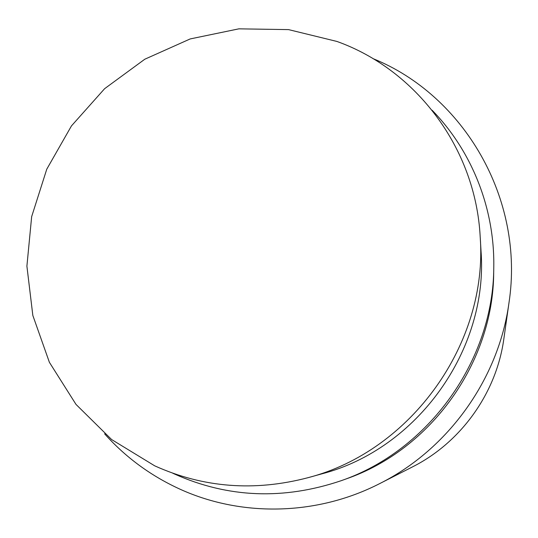 <?xml version="1.0" encoding="UTF-8"?>
<svg xmlns="http://www.w3.org/2000/svg" width="538" height="538" viewBox="0 0 538 538"><rect width="100%" height="100%" fill="white"/><g stroke="black" fill="none" stroke-linecap="round" stroke-linejoin="round"><path stroke-width="0.81" d="M372.881 58.575C463.917 95.192 524.927 198.973 508.968 302.887C498.605 378.893 448.403 449.129 379.841 483.527C316.223 516.224 239.672 517.166 177.984 488.248C149.638 474.973 125.186 456.843 104.628 433.85M379.841 483.527L412.296 466.997C461.012 442.525 496.44 392.962 503.83 338.947L508.968 302.887M432.101 110.223C471.638 150.694 494.799 208.186 493.776 267.238C493.528 360.137 429.008 450.393 341.193 480.696C283.593 500.152 228.058 497.939 174.588 474.059L172.664 473.164M493.776 267.238L493.696 272.45C493.447 362.35 431.079 449.6 346.102 478.934L341.193 480.696M336.909 41.439C415.8 69.59 475.619 147.896 480.192 236.828C488.343 343.183 411.288 450.972 308.018 477.69C254.454 491.705 203.344 487.758 154.702 465.834L111.628 439.559L76.006 404.415L49.395 362.323L32.838 315.47L26.9 266.142L31.661 216.632L46.772 169.174L71.473 125.885L104.628 88.676L144.789 59.227L190.196 38.931L238.852 28.844L288.536 29.61L336.909 41.439M480.192 236.828L481.026 251.017C488.538 349.559 417.394 449.095 321.724 473.884L308.018 477.69"/></g></svg>

